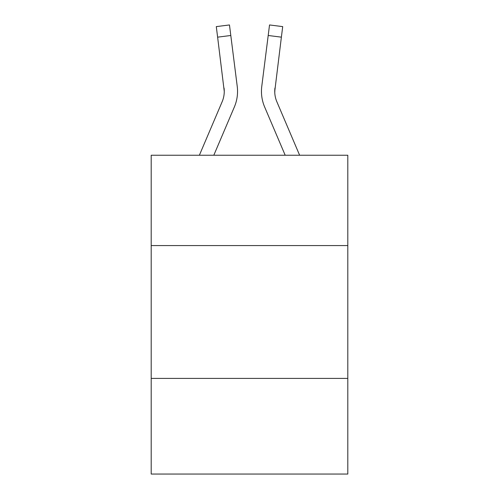 <?xml version="1.0" encoding="UTF-8"?>
<svg xmlns="http://www.w3.org/2000/svg" width="499" height="499" viewBox="0 0 499 499"><rect width="100%" height="100%" fill="white"/><g stroke="black" fill="none" stroke-linecap="round" stroke-linejoin="round"><path stroke-width="0.75" d="M151.197 245.57L347.803 245.57L347.803 155.239L151.197 155.239L151.197 474.05L347.803 474.05L347.803 378.404L151.197 378.404M347.803 378.404L347.803 245.57M234.362 106.979L213.809 155.239L234.362 106.979A39.851 39.851 0 0 0 237.231 86.371L230.8 35.491L217.62 37.157L216.292 26.615L229.471 24.95L230.8 35.491M237.499 93.313L237.543 91.679M237.031 84.78L237.231 86.371L237.031 84.78M299.625 155.239L276.864 101.777A26.566 26.566 0 0 1 274.737 91.417L281.38 37.157L268.2 35.491L269.529 24.95L282.708 26.615L281.38 37.157M264.638 106.979L285.191 155.239L264.638 106.979A39.851 39.851 0 0 1 261.769 86.371L268.2 35.491M199.375 155.239L222.136 101.777A26.566 26.566 0 0 0 224.263 91.423L217.62 37.157M222.136 101.777A26.566 26.566 0 0 0 224.263 91.423A26.566 26.566 0 0 1 222.136 101.777A26.566 26.566 0 0 0 224.263 91.423A26.566 26.566 0 0 1 222.136 101.777A26.566 26.566 0 0 0 224.263 91.423A26.566 26.566 0 0 1 222.136 101.777A26.566 26.566 0 0 0 224.263 91.423A26.566 26.566 0 0 1 222.136 101.777A26.566 26.566 0 0 0 224.263 91.423A26.566 26.566 0 0 1 222.136 101.777A26.566 26.566 0 0 0 224.263 91.423A26.566 26.566 0 0 1 222.136 101.777A26.566 26.566 0 0 0 224.263 91.423L224.051 88.036A26.566 26.566 0 0 1 222.136 101.777M274.768 92.664L274.949 88.036L274.768 92.664M276.864 101.777A26.566 26.566 0 0 1 274.949 88.036M261.501 93.313L261.457 91.348"/></g></svg>

